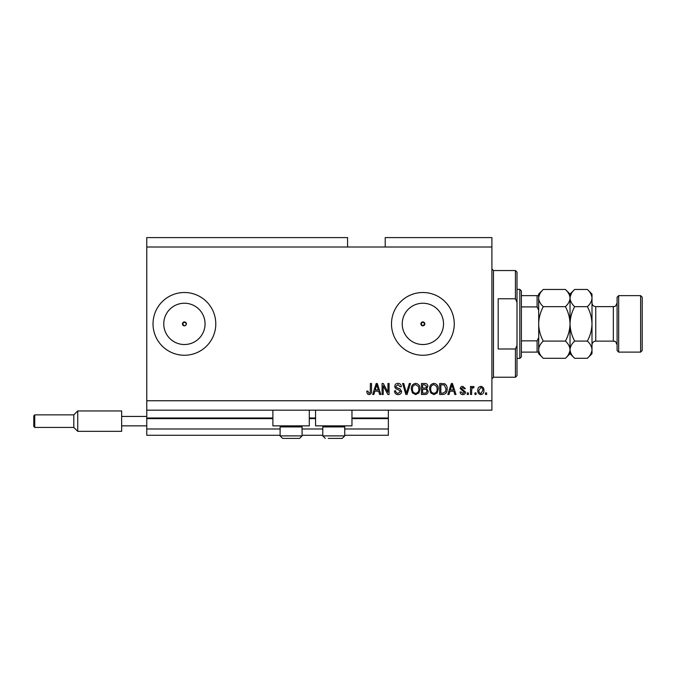 <?xml version="1.0" encoding="UTF-8"?>
<svg xmlns="http://www.w3.org/2000/svg" width="676" height="676" viewBox="0 0 676 676"><rect width="100%" height="100%" fill="white"/><g stroke="black" fill="none" stroke-linecap="round" stroke-linejoin="round"><path stroke-width="1.01" d="M146.76 247.01L347.574 247.01L347.574 237.597L146.76 237.597L146.76 435.268L280.109 435.268M302.071 435.268L322.782 435.268M344.743 435.268L388.362 435.268L388.362 428.99L344.743 428.99M146.76 428.99L280.109 428.99M302.071 428.99L322.782 428.99M351.959 418.638L388.362 418.638L388.362 428.99M388.362 418.638L388.362 418.013L351.959 418.013M146.76 418.013L272.893 418.013M309.287 418.013L315.565 418.013M388.362 410.163L388.362 418.013M420.911 323.88L422.872 325.84L424.832 323.88L422.872 321.92A1.96 1.96 0 0 0 420.911 323.88A1.96 1.96 0 0 0 422.872 325.84A1.96 1.96 0 0 0 424.832 323.88A1.96 1.96 0 0 0 422.872 321.92L420.911 323.88M185.799 325.266L186.373 323.88L184.413 321.92L182.452 323.88L184.413 325.84A1.96 1.96 0 0 0 186.373 323.88A1.96 1.96 0 0 0 184.413 321.92A1.96 1.96 0 0 0 182.452 323.88A1.96 1.96 0 0 0 184.413 325.84M184.413 303.237A20.643 20.643 0 0 0 163.761 323.88A20.643 20.643 0 0 0 184.413 344.523A20.643 20.643 0 0 0 205.056 323.88A20.643 20.643 0 0 0 184.413 303.237M422.872 303.237A20.643 20.643 0 0 0 402.228 323.88A20.643 20.643 0 0 0 422.872 344.523A20.643 20.643 0 0 0 443.524 323.88A20.643 20.643 0 0 0 422.872 303.237M422.872 292.505A31.375 31.375 0 0 0 391.497 323.88A31.375 31.375 0 0 0 422.872 355.255A31.375 31.375 0 0 0 454.255 323.88A31.375 31.375 0 0 0 422.872 292.505M184.413 292.505A31.375 31.375 0 0 0 153.029 323.88A31.375 31.375 0 0 0 184.413 355.255A31.375 31.375 0 0 0 215.788 323.88A31.375 31.375 0 0 0 184.413 292.505M309.287 410.163L309.287 425.855L272.893 425.855L272.893 410.163M315.565 410.163L315.565 425.855L351.959 425.855L351.959 410.163M347.574 247.01L385.219 247.01L385.219 237.597L491.908 237.597L491.908 410.163L146.76 410.163M383.224 385.734L383.224 394.48L382.084 394.48L382.084 383.495L383.3 383.495L387.931 392.249L387.931 383.495L389.072 383.495L389.072 394.48L387.855 394.48L383.224 385.734M401.62 391.421C401.417 393.491 400.268 394.564 398.164 394.623C395.857 394.48 394.632 393.238 394.497 390.914L395.637 390.77C395.781 392.384 396.66 393.238 398.265 393.339L400.479 391.455L397.741 389.376C395.95 389.089 394.961 388.083 394.776 386.359C394.945 384.433 396.009 383.427 397.961 383.351C400.057 383.453 401.181 384.551 401.341 386.638L400.2 386.773L398.003 384.636L395.916 386.393L396.28 387.5L399.93 388.801L401.62 391.421M410.509 383.495L407.053 394.48L405.87 394.48L402.592 383.495L403.766 383.495L406.403 393.195L409.326 383.495L410.509 383.495M415.672 394.623L412.436 392.9L411.321 389.131C411.194 385.869 412.639 383.943 415.681 383.351C418.655 383.926 420.1 385.802 420.024 388.996L418.9 392.942L415.672 394.623M433.924 394.623L430.688 392.9L429.581 389.131C429.446 385.869 430.899 383.943 433.933 383.351C436.916 383.926 438.361 385.802 438.276 388.996L437.161 392.942L433.924 394.623M476.073 392.908L476.073 394.48L474.932 394.48L474.932 392.908L476.073 392.908M483.915 390.407C484.067 392.781 483.044 394.192 480.847 394.623C478.692 394.201 477.67 392.824 477.788 390.483C477.662 388.142 478.684 386.765 480.847 386.351C482.985 386.756 484.008 388.108 483.915 390.407M369.054 394.623L367.338 393.846L366.679 391.201L367.82 391.058L369.104 393.339L370.237 392.511L370.389 383.495L371.53 383.495L371.53 390.948C371.749 393.026 370.921 394.252 369.054 394.623M385.219 247.01L491.908 247.01M146.76 400.758L491.908 400.758M449.979 391.201L449.025 394.48L447.833 394.48L451.34 383.495L452.455 383.495L455.962 394.48L454.779 394.48L453.816 391.201L449.979 391.201M465.519 392.046C465.392 393.702 464.497 394.556 462.823 394.623C461.209 394.539 460.305 393.685 460.102 392.055L461.243 391.911L462.899 393.483L464.378 392.241L460.246 388.624C460.39 387.128 461.235 386.368 462.773 386.351L465.375 388.632L464.235 388.776L462.815 387.492L461.387 388.463L465.519 392.046M468.375 392.908L468.375 394.48L467.234 394.48L467.234 392.908L468.375 392.908M471.654 390.339L471.654 394.48L470.513 394.48L470.513 386.495L471.654 386.495L471.654 387.77L472.997 386.351L474.079 386.773L473.648 387.914L472.879 387.779L471.856 388.708L471.654 390.339M486.627 392.908L486.627 394.48L485.486 394.48L485.486 392.908L486.627 392.908M447.123 388.928C447.318 392.181 445.923 394.032 442.941 394.48L439.704 394.48L439.704 383.495L444.546 383.698C446.439 384.847 447.301 386.587 447.123 388.928M428.153 391.252C428.06 393.39 426.953 394.463 424.832 394.48L421.452 394.48L421.452 383.495L424.858 383.495C426.7 383.512 427.705 384.424 427.866 386.258L426.64 388.556L428.153 391.252M374.817 391.201L373.862 394.48L372.67 394.48L376.177 383.495L377.292 383.495L380.799 394.48L379.616 394.48L378.653 391.201L374.817 391.201M451.391 386.723L450.351 389.917L453.444 389.917L451.898 384.644L451.391 386.723M480.822 387.492L478.929 390.483C478.785 392.097 479.445 393.094 480.881 393.483L482.774 390.483C482.909 388.869 482.258 387.872 480.822 387.492M440.845 384.779L440.845 393.195L442.805 393.195L445.543 391.598L445.983 388.911L444.326 384.999L440.845 384.779M433.941 384.636C431.618 385.109 430.544 386.613 430.722 389.148C430.646 391.514 431.71 392.908 433.916 393.339C436.189 392.874 437.262 391.421 437.135 388.962L436.662 386.486L433.941 384.636M422.593 384.779L422.593 388.058L425.728 387.956L426.725 386.435L424.46 384.779L422.593 384.779M422.593 389.342L422.593 393.195L425.956 393.06L427.012 391.26C426.886 389.891 426.117 389.249 424.697 389.342L422.593 389.342M415.689 384.636C413.366 385.109 412.284 386.613 412.461 389.148C412.394 391.514 413.459 392.908 415.664 393.339C417.937 392.874 419.01 391.421 418.883 388.962L418.402 386.486L415.689 384.636M376.228 386.723L375.188 389.917L378.281 389.917L376.735 384.644L376.228 386.723M301.006 425.855L302.071 426.919L280.109 426.919L280.109 435.893L302.071 435.893L299.561 438.403L282.619 438.403L280.109 435.893L282.619 438.403M285.602 438.403L295.843 438.403M343.678 425.855L344.743 426.919L322.782 426.919L322.782 435.893L344.743 435.893L342.233 438.403L328.274 438.403M329.009 438.403L339.259 438.403M515.433 298.775L515.433 270.544L517.005 272.107L517.005 302.316L515.433 298.775L498.178 298.775L498.178 348.985L515.433 348.985L517.005 345.444L517.005 375.653L515.433 377.225L515.433 348.985M517.005 345.444L517.005 302.316M519.827 289.362L521.399 290.933L521.399 356.827L519.827 358.398L519.827 289.362L517.005 289.362M538.654 295.64L538.654 310.2L537.09 306.912L537.09 295.64L538.172 295.64M521.399 306.912L537.09 306.912M521.399 340.848L537.09 340.848L538.654 337.561L538.654 352.12L537.09 352.12L538.654 352.12M521.399 352.12L537.09 352.12L537.09 340.848M521.399 295.64L537.09 295.64M617.095 350.548L617.095 297.212L618.667 295.64L618.667 352.12L617.095 350.548M640.628 295.64L642.2 297.212L642.2 350.548L640.628 352.12L640.628 295.64L618.667 295.64M565.423 289.463L570.037 294.068L570.037 298.065C569.86 301.09 568.322 303.955 565.423 306.667C568.313 312.067 569.851 317.805 570.037 323.88C569.851 329.956 568.313 335.693 565.423 341.093C568.305 343.771 569.843 346.636 570.037 349.695C569.86 352.72 568.322 355.584 565.423 358.297L543.267 358.297C540.386 355.618 538.848 352.754 538.654 349.695C538.831 346.67 540.369 343.805 543.267 341.093C540.377 335.693 538.84 329.956 538.654 323.88C538.84 317.805 540.377 312.067 543.267 306.667C540.386 303.989 538.848 301.124 538.654 298.065C538.831 295.04 540.369 292.176 543.267 289.463L565.423 289.463C568.305 292.142 569.843 295.006 570.037 298.065L569.936 296.874M565.423 341.093L543.267 341.093M568.744 354.123L569.936 350.886M543.267 289.463L538.654 294.068L538.755 350.886M539.938 293.646L538.755 296.874M565.423 306.667L543.267 306.667M587.385 358.297L591.999 353.692L591.999 349.695C591.804 346.636 590.266 343.771 587.385 341.093C590.275 335.685 591.813 329.947 591.999 323.88C591.813 317.796 590.275 312.058 587.385 306.667C590.283 303.955 591.821 301.09 591.999 298.065C591.804 295.006 590.266 292.142 587.385 289.463L591.999 294.068L591.999 349.695C591.821 352.72 590.283 355.584 587.385 358.297L574.642 358.297C571.761 355.618 570.223 352.754 570.037 349.695C570.206 346.67 571.744 343.805 574.642 341.093C571.752 335.702 570.223 329.964 570.037 323.88C570.214 317.813 571.752 312.075 574.642 306.667C571.761 303.989 570.223 301.124 570.037 298.065L570.037 353.692L565.423 358.297M538.654 349.695L538.654 353.692L543.267 358.297M570.037 349.695L570.13 350.886M570.037 298.065C570.206 295.04 571.744 292.176 574.642 289.463L587.385 289.463M571.321 293.646L570.13 296.874M590.714 354.123L591.906 350.886M591.999 298.065L591.906 296.874M587.385 341.093L574.642 341.093M587.385 306.667L574.642 306.667M33.8 426.48L33.8 415.816L34.738 414.87L34.738 427.426L33.8 426.48M34.738 427.426L73.802 427.426L73.802 414.87L77.732 410.949L77.732 431.347L121.655 431.347L121.655 416.441L146.76 416.441M121.655 425.855L146.76 425.855M121.655 416.441L121.655 410.949L77.732 410.949L73.802 414.87L34.738 414.87L73.802 414.87M146.76 418.638L272.893 418.638M309.287 418.638L315.565 418.638M515.433 270.544L493.472 270.544L493.472 377.225L491.908 378.788M595.759 341.135L613.335 341.135L613.335 306.625L595.759 306.625L595.759 341.135C593.477 341.363 592.218 342.614 591.999 344.904M281.174 425.855L280.109 426.919M302.071 426.919L302.071 435.893L299.561 438.403M323.846 425.855L322.782 426.919M322.782 435.893L325.291 438.403L322.782 435.893M344.743 426.919L344.743 435.893L342.233 438.403M493.472 270.544L491.908 268.972M515.433 377.225L493.472 377.225M519.827 358.398L517.005 358.398M595.759 306.625C593.477 306.397 592.218 305.146 591.999 302.856M613.335 306.625C614.501 305.687 614.89 308.467 617.095 302.856M640.628 352.12L618.667 352.12M570.037 353.692L574.642 358.297M570.037 294.068L574.642 289.463M613.335 341.135C614.501 342.073 614.89 339.293 617.095 344.904M73.802 427.426L77.732 431.347L73.802 427.426"/></g></svg>
